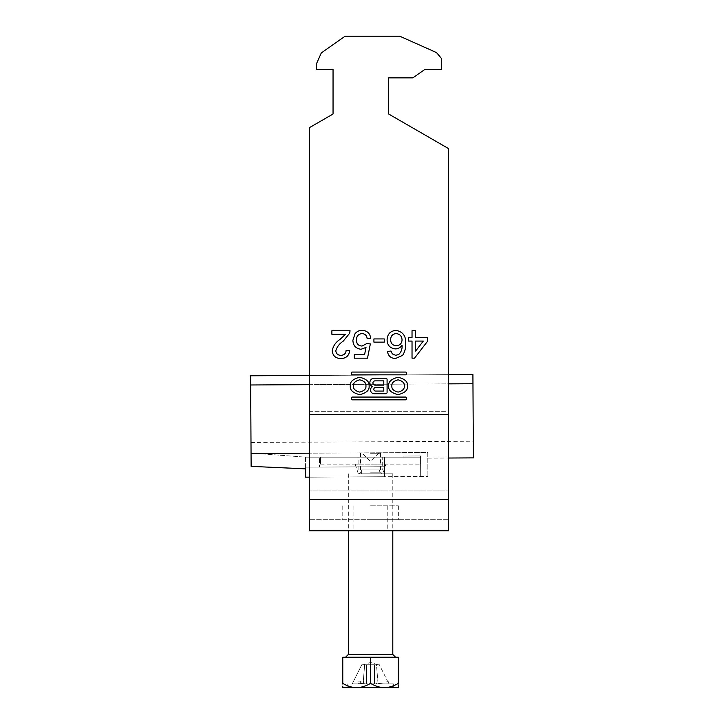 <?xml version="1.0" encoding="UTF-8"?>
<svg xmlns="http://www.w3.org/2000/svg" width="724" height="724" viewBox="0 0 724 724"><rect width="100%" height="100%" fill="white"/><g stroke="black" fill="none" stroke-linecap="round" stroke-linejoin="round"><path stroke-width="0.54" stroke-dasharray="3.62 2.71" d="M350.326 385.955C349.792 390.073 352.923 392.969 359.71 394.652C366.489 392.969 369.62 390.073 369.086 385.955C369.62 381.847 366.489 378.951 359.71 377.258C352.923 378.951 349.792 381.847 350.326 385.955M365.928 385.955C366.29 383.05 364.208 381.005 359.71 379.819C355.203 381.005 353.131 383.05 353.484 385.955C353.131 388.86 355.203 390.906 359.71 392.1C364.208 390.906 366.29 388.86 365.928 385.955M404.318 385.955C404.671 388.86 402.598 390.906 398.091 392.1C393.594 390.906 391.512 388.86 391.874 385.955C391.512 383.05 393.594 381.005 398.091 379.819C402.598 381.005 404.671 383.05 404.318 385.955M388.716 385.955C388.182 381.847 391.313 378.951 398.091 377.258C404.879 378.951 408.01 381.847 407.476 385.955C408.01 390.073 404.879 392.969 398.091 394.652C391.313 392.969 388.182 390.073 388.716 385.955M370.561 505.795L398.354 505.795L370.561 505.795M370.561 519.687L398.354 519.687L370.561 519.687M370.561 530.801L387.24 530.801L370.561 530.801M448.364 499.361L309.438 499.361L309.438 530.801L448.364 530.801L448.364 148.492L448.364 519.687L309.438 519.687L448.364 519.687L448.364 490.926L309.438 490.926L309.438 519.687L309.438 490.926L448.364 490.926L448.364 411.666L309.438 411.666L309.438 490.926L309.438 127.641L309.438 414.39L448.364 414.39M309.438 499.361L309.438 414.39M333.049 114.003L309.438 127.641L309.438 411.666L448.364 411.666L448.364 148.492L388.625 114.003L388.625 77.884L412.843 77.884L424.753 69.54L441.423 69.54L441.423 58.427L436.5 52.571L399.738 36.2L345.14 36.2L321.329 52.87L316.379 63.984L316.379 69.54L333.049 69.54L333.049 114.003L309.438 127.641L333.049 114.003L333.049 69.54L316.379 69.54L316.379 63.984L321.329 52.87L345.14 36.2L399.738 36.2L436.5 52.571L441.423 58.427L441.423 69.54L424.753 69.54L412.843 77.884L388.625 77.884L388.625 114.003L448.364 148.492L388.625 114.003M388.625 77.884L412.843 77.884L424.753 69.54L441.423 69.54L441.423 58.427L436.5 52.571L399.738 36.2L345.14 36.2L321.329 52.87L316.379 63.984L316.379 69.54L333.049 69.54M345.466 334.298L331.882 334.298L331.882 330.741L350.045 330.741L349.674 333.212L343.267 341.131C339.502 343.556 337.013 346.787 335.8 350.823C336.171 353.737 337.864 355.231 340.859 355.321C344.126 355.222 345.882 353.556 346.126 350.335L349.692 350.688C348.986 355.828 346.018 358.443 340.787 358.525C335.655 358.407 332.805 355.846 332.235 350.859C333.085 346.045 335.655 342.253 339.945 339.456L345.466 334.298M362.072 330.379C367.104 330.624 369.982 333.239 370.706 338.217L367.14 338.579C366.769 335.483 365.068 333.818 362.054 333.592C358.326 334.017 356.461 336.171 356.461 340.054C356.489 343.819 358.353 345.819 362.036 346.054L366.787 343.565L370.353 343.918L367.502 358.172L354.317 358.172L354.317 354.606L364.588 354.606L366 347.411L361.05 349.267C355.828 348.624 353.104 345.629 352.896 340.271L355.022 333.755C356.814 331.492 359.167 330.361 362.072 330.379M373.91 338.932L384.245 338.932L384.245 342.135L373.91 342.135L373.91 338.932M395.476 358.525C390.87 358.326 388.2 355.955 387.449 351.402L391.014 351.049L392.299 353.891L395.702 355.321L398.743 354.498C401.259 351.991 402.372 348.905 402.055 345.248C400.435 347.62 398.182 348.841 395.304 348.905C390.055 348.262 387.322 345.257 387.096 339.891C387.358 334.153 390.29 330.986 395.874 330.379C402.951 331.646 406.191 336.099 405.621 343.746C405.883 348 404.87 351.873 402.589 355.366L395.476 358.525M390.652 339.782C390.761 343.475 392.643 345.448 396.29 345.701C399.865 345.429 401.784 343.52 402.055 339.963C401.847 336.126 399.883 333.999 396.155 333.592C392.535 333.99 390.707 336.054 390.652 339.782M412.028 330.741L415.594 330.741L415.594 337.511L427.703 337.511L427.703 341.067L414.526 358.172L412.028 358.172L412.028 341.067L408.472 341.067L408.472 337.511L412.028 337.511L412.028 330.741M423.305 341.067L415.594 341.067L415.594 351.077L423.305 341.067M405.585 374.842L352.217 374.842A0.851 0.851 0 0 1 351.375 373.991L351.375 372.914A0.851 0.851 0 0 1 352.217 372.064L405.585 372.064A0.851 0.851 0 0 1 406.426 372.914L406.426 373.991A0.851 0.851 0 0 1 405.585 374.842M405.585 397.069L352.217 397.069A0.851 0.851 0 0 0 351.375 397.919L351.375 399.005A0.851 0.851 0 0 0 352.217 399.847L405.585 399.847A0.851 0.851 0 0 0 406.426 399.005L406.426 397.919A0.851 0.851 0 0 0 405.585 397.069M383.792 391.069L375.629 391.069A1.81 1.81 0 0 1 373.819 389.268A1.81 1.81 0 0 1 375.629 387.458L383.792 387.458L383.792 391.069M375.059 380.869A2.127 2.127 0 0 0 372.932 382.996A2.127 2.127 0 0 0 375.059 385.123L383.792 385.123L383.792 380.869L375.059 380.869M374.208 378.209A4.38 4.38 0 0 0 372.57 386.634A3.738 3.738 0 0 0 374.254 393.711L385.738 393.711A1.348 1.348 0 0 0 387.087 392.363L387.087 379.548A1.348 1.348 0 0 0 385.738 378.209L374.208 378.209M387.412 683.909L386.019 683.909L387.412 683.909M387.412 681.13L386.019 681.13L387.412 681.13M370.561 473.84L392.797 473.84L370.561 473.84M370.561 453.278L380.571 453.278L370.561 453.278M342.778 683.356L342.778 657.238L398.354 657.238L398.354 683.356C389.168 688.958 379.91 688.958 370.561 683.356C361.385 688.958 352.117 688.958 342.778 683.356L342.778 685.329M342.923 687.8L398.2 687.8M398.354 687.655L398.354 687.067M398.354 685.329L398.354 683.356M366.616 664.741L370.561 664.741L364.643 664.741L366.616 664.741L366.616 683.909L366.616 664.741L374.507 664.741L366.616 664.741L366.616 683.909L366.616 664.741M364.643 664.741L361.783 664.741L364.643 664.741L363.086 683.909L352.226 683.909L361.783 664.741L352.226 683.909L363.086 683.909L364.643 664.741M370.561 683.909L393.349 683.909L370.561 683.909M379.349 664.741L376.489 664.741L378.046 683.909L388.906 683.909L378.046 683.909L376.489 664.741L379.349 664.741L388.906 683.909L379.349 664.741M370.561 664.741L374.507 664.741L374.507 683.909L374.507 664.741L370.561 664.741M376.489 664.741L374.507 664.741L376.489 664.741M374.507 683.909L374.507 664.741L374.507 683.909L383.53 683.909L365.204 683.909L374.507 683.909M360.652 683.909L363.43 683.909L360.652 683.909L360.652 681.13L358.244 681.13L358.244 683.909M357.593 683.909L365.204 683.909L357.593 683.909L364.027 683.909L357.593 683.909L364.625 683.076L363.086 683.909L364.625 683.076L365.204 683.909L364.625 683.076L357.593 683.909M378.046 683.909L377.104 683.909L378.046 683.909M376.507 683.076L375.928 683.909L376.507 683.076L377.104 683.909L376.507 683.076L383.53 683.909L376.507 683.076M370.561 683.356L370.561 657.238M358.244 681.13L360.652 681.13M363.43 681.13L363.43 683.909M361.023 681.13L361.023 683.909M382.788 473.84L358.335 473.84L382.788 473.84L385.955 464.12L355.176 464.12L385.955 464.12M358.335 473.84L355.176 464.12M382.236 469.948L358.896 469.948L382.236 469.948L382.236 457.17L358.896 457.17L382.236 457.17M358.896 469.948L358.896 457.17M379.457 473.84L361.674 473.84L379.457 473.84L379.457 469.948L361.674 469.948L379.457 469.948M361.674 473.84L361.674 469.948M320.551 464.12L420.581 464.12L320.551 464.12L320.551 457.17L420.581 457.17L420.581 464.12L420.581 457.17L320.551 457.17L320.551 464.12M250.667 384.978L472.962 383.729L472.908 374.525L473.288 441.215L472.908 374.525L250.622 375.783L472.908 374.525L250.622 375.783L251.128 466.365L305.609 468.844L305.6 467.17L319.492 467.098L319.438 457.17L384.462 457.17L305.546 457.17L319.438 457.17L319.492 467.098L384.507 466.727L384.462 457.17L384.507 466.727L305.6 467.17L305.546 457.17L251.056 453.034L305.546 457.17L305.655 477.179L427.911 476.483L309.438 477.152M251.128 466.365L251.056 453.034L251.128 466.365L305.609 468.844L305.6 467.17L305.655 477.179L305.609 468.844L251.128 466.365M251.056 453.496L427.775 452.5L427.911 476.483L427.775 452.5L309.438 453.17M384.571 476.727L305.655 477.179L384.571 476.727L384.462 457.17L403.911 457.17L384.462 457.17L384.571 476.727M472.962 383.729L473.378 457.885M309.438 384.652L448.364 383.865M448.364 374.67L309.438 375.457M420.689 476.528L420.572 455.966L403.901 456.057L403.911 457.17L403.901 456.057L420.572 455.966L420.689 476.528M384.507 466.727L305.6 467.17L384.507 466.727M370.561 472.175L380.571 472.175L370.561 472.175M392.797 654.46L348.334 654.46M342.778 505.795L342.778 519.687M387.24 505.795L387.24 530.801M353.891 505.795L353.891 530.801M398.354 505.795L398.354 519.687M386.019 681.13L386.019 683.909M360.561 453.278L360.561 472.175L358.896 473.84M378.896 453.278L370.561 461.613L362.226 453.278M380.571 453.278L380.571 472.175L382.236 473.84M392.797 473.84L392.797 530.801M377.684 664.741L370.561 662.424L363.448 664.741M347.782 683.909L347.782 687.8M393.349 683.909L393.349 687.8M348.334 473.84L348.334 530.801M388.797 681.13L388.797 683.909M427.812 458.147L448.364 458.03M250.993 442.473L473.288 441.215"/><path stroke-width="1.09" d="M350.326 385.955C349.792 390.073 352.923 392.969 359.71 394.652C366.489 392.969 369.62 390.073 369.086 385.955C369.62 381.847 366.489 378.951 359.71 377.258C352.923 378.951 349.792 381.847 350.326 385.955M365.928 385.955C366.29 383.05 364.208 381.005 359.71 379.819C355.203 381.005 353.131 383.05 353.484 385.955C353.131 388.86 355.203 390.906 359.71 392.1C364.208 390.906 366.29 388.86 365.928 385.955M404.318 385.955C404.671 388.86 402.598 390.906 398.091 392.1C393.594 390.906 391.512 388.86 391.874 385.955C391.512 383.05 393.594 381.005 398.091 379.819C402.598 381.005 404.671 383.05 404.318 385.955M388.716 385.955C388.182 381.847 391.313 378.951 398.091 377.258C404.879 378.951 408.01 381.847 407.476 385.955C408.01 390.073 404.879 392.969 398.091 394.652C391.313 392.969 388.182 390.073 388.716 385.955M309.438 414.39L309.438 530.801L448.364 530.801L448.364 414.39L309.438 414.39L309.438 127.641L333.049 114.003L333.049 69.54L316.379 69.54L316.379 63.984L321.329 52.87L345.14 36.2L399.738 36.2L436.5 52.571L441.423 58.427L441.423 69.54L424.753 69.54L412.843 77.884L388.625 77.884L388.625 114.003L448.364 148.492L448.364 414.39M352.217 397.069A0.851 0.851 0 0 0 351.375 397.919L351.375 399.005A0.851 0.851 0 0 0 352.217 399.847L405.585 399.847A0.851 0.851 0 0 0 406.426 399.005L406.426 397.919A0.851 0.851 0 0 0 405.585 397.069L352.217 397.069M412.028 330.741L415.594 330.741L415.594 337.511L427.703 337.511L427.703 341.067L414.526 358.172L412.028 358.172L412.028 341.067L408.472 341.067L408.472 337.511L412.028 337.511L412.028 330.741M373.91 338.932L384.245 338.932L384.245 342.135L373.91 342.135L373.91 338.932M345.466 334.298L331.882 334.298L331.882 330.741L350.045 330.741L349.674 333.212L343.267 341.131C339.502 343.556 337.013 346.787 335.8 350.823C336.171 353.737 337.864 355.231 340.859 355.321C344.126 355.222 345.882 353.556 346.126 350.335L349.692 350.688C348.986 355.828 346.018 358.443 340.787 358.525C335.655 358.407 332.805 355.846 332.235 350.859C333.085 346.045 335.655 342.253 339.945 339.456L345.466 334.298M362.072 330.379C367.104 330.624 369.982 333.239 370.706 338.217L367.14 338.579C366.769 335.483 365.068 333.818 362.054 333.592C358.326 334.017 356.461 336.171 356.461 340.054C356.489 343.819 358.353 345.819 362.036 346.054L366.787 343.565L370.353 343.918L367.502 358.172L354.317 358.172L354.317 354.606L364.588 354.606L366 347.411L361.05 349.267C355.828 348.624 353.104 345.629 352.896 340.271L355.022 333.755C356.814 331.492 359.167 330.361 362.072 330.379M395.476 358.525C390.87 358.326 388.2 355.955 387.449 351.402L391.014 351.049L392.299 353.891L395.702 355.321L398.743 354.498C401.259 351.991 402.372 348.905 402.055 345.248C400.435 347.62 398.182 348.841 395.304 348.905C390.055 348.262 387.322 345.257 387.096 339.891C387.358 334.153 390.29 330.986 395.874 330.379C402.951 331.646 406.191 336.099 405.621 343.746C405.883 348 404.87 351.873 402.589 355.366L395.476 358.525M405.585 374.842L352.217 374.842A0.851 0.851 0 0 1 351.375 373.991L351.375 372.914A0.851 0.851 0 0 1 352.217 372.064L405.585 372.064A0.851 0.851 0 0 1 406.426 372.914L406.426 373.991A0.851 0.851 0 0 1 405.585 374.842M372.57 386.634A3.738 3.738 0 0 0 374.254 393.711L385.738 393.711A1.348 1.348 0 0 0 387.087 392.363L387.087 379.548A1.348 1.348 0 0 0 385.738 378.209L374.208 378.209A4.38 4.38 0 0 0 372.57 386.634M333.049 69.54L333.049 114.003M388.625 114.003L388.625 77.884M309.438 499.361L448.364 499.361M396.29 345.701C399.865 345.429 401.784 343.52 402.055 339.963C401.847 336.126 399.883 333.999 396.155 333.592C392.535 333.99 390.707 336.054 390.652 339.782C390.761 343.475 392.643 345.448 396.29 345.701M423.305 341.067L415.594 341.067L415.594 351.077L423.305 341.067M383.792 391.069L375.629 391.069A1.81 1.81 0 0 1 373.819 389.268A1.81 1.81 0 0 1 375.629 387.458L383.792 387.458L383.792 391.069M375.059 380.869A2.127 2.127 0 0 0 372.932 382.996A2.127 2.127 0 0 0 375.059 385.123L383.792 385.123L383.792 380.869L375.059 380.869M398.354 687.655L342.778 687.655M398.354 683.356C398.354 688.958 398.354 688.958 398.354 683.356L398.354 657.238L342.778 657.238L342.778 683.356C351.964 688.958 361.222 688.958 370.561 683.356C379.747 688.958 389.005 688.958 398.354 683.356M398.354 687.067L398.354 685.329M342.778 686.144L342.778 686.804M342.778 683.356C342.778 688.958 342.778 688.958 342.778 683.356M370.561 683.356L370.561 657.238M309.438 453.17L251.056 453.496L251.128 466.365L305.609 468.844L305.655 477.179L309.438 477.152M251.056 453.496L250.622 375.783L309.438 375.457M448.364 458.03L473.378 457.885L472.908 374.525L448.364 374.67M250.667 384.978L309.438 384.652M448.364 383.865L472.962 383.729M348.334 530.801L348.334 654.46L392.797 654.46L395.576 657.238M348.334 654.46L345.556 657.238M392.797 530.801L392.797 654.46"/></g></svg>
